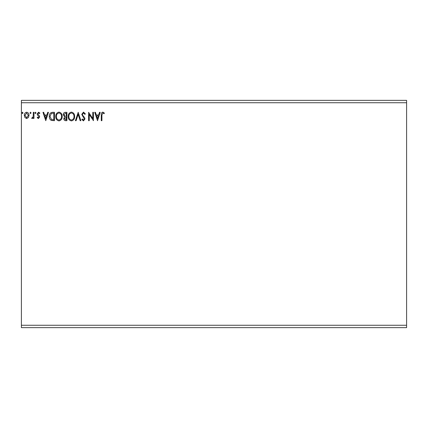 <?xml version="1.0" encoding="UTF-8"?>
<svg xmlns="http://www.w3.org/2000/svg" width="428" height="428" viewBox="0 0 428 428"><rect width="100%" height="100%" fill="white"/><g stroke="black" fill="none" stroke-linecap="round" stroke-linejoin="round"><path stroke-width="0.64" d="M406.6 325.253L406.6 327.645L21.4 327.645L21.4 102.747L406.6 102.747L406.6 325.253L21.4 325.253M406.6 102.747L406.6 100.355L21.4 100.355L21.4 102.747M31.062 112.906L30.527 113.607L29.987 112.906L30.527 112.211L31.062 112.906M36 112.906L35.465 113.607L34.925 112.906L35.465 112.211L36 112.906M45.769 120.691L42.977 112.318L43.683 112.318L44.539 114.998L46.893 114.998L47.754 112.318L48.455 112.318L45.769 120.691M62.194 116.464C62.242 118.856 61.183 120.338 59.016 120.905C56.801 120.391 55.715 118.925 55.752 116.507C55.715 114.116 56.785 112.644 58.968 112.104C61.151 112.628 62.226 114.083 62.194 116.464M97.514 120.691L94.727 112.318L95.428 112.318L96.289 114.998L98.638 114.998L99.499 112.318L100.2 112.318L97.514 120.691M83.503 112.104L85.386 113.934L84.862 114.356L83.551 112.96L82.379 114.378L82.593 115.202L84.626 117.679L84.958 118.952L83.46 120.905L81.844 119.487L82.347 118.973L83.465 120.049L84.311 118.984L81.737 114.367L83.503 112.104M74.649 116.464C74.697 118.856 73.637 120.338 71.471 120.905C69.25 120.391 68.164 118.925 68.207 116.507C68.164 114.116 69.24 112.644 71.417 112.104C73.6 112.628 74.681 114.083 74.649 116.464M23.01 112.906L22.475 113.607L21.935 112.906L22.475 112.211L23.01 112.906M66.918 112.318L66.918 120.691L65.735 120.691C64.462 120.626 63.82 119.936 63.804 118.615L64.591 116.833L63.269 114.693C63.28 113.313 63.938 112.516 65.243 112.318L66.918 112.318M78.19 112.318L80.876 120.691L80.175 120.691L78.137 114.34L76.104 120.691L75.403 120.691L78.19 112.318M101.918 115.121L101.918 120.691L101.276 120.691L101.276 115.036C101.019 113.516 101.527 112.537 102.806 112.104L104.389 113.067L104.063 113.714L102.811 112.96L101.918 115.121M92.79 112.318L93.438 112.318L93.438 120.691L89.249 114.447L89.249 120.691L88.607 120.691L88.607 112.318L92.79 118.545L92.79 112.318M52.521 112.318L54.468 112.318L54.468 120.691L51.205 120.391C49.846 119.444 49.215 118.117 49.311 116.4C49.215 113.982 50.285 112.623 52.521 112.318M38.424 118.545L37.183 117.673L37.557 117.149L38.386 117.791L39.007 116.967L37.391 114.923L37.183 113.976L38.541 112.211L39.868 113.04L39.499 113.607L38.611 112.96L37.825 113.944L39.446 115.993L39.649 116.94L38.424 118.545M33.962 112.318L33.962 118.438L33.314 118.438L33.314 117.534L32.196 118.545L31.704 118.331L32.014 117.684L32.303 117.791L33.218 116.475L33.314 112.318L33.962 112.318M28.398 117.529L26.659 118.545L24.926 117.534L24.3 115.362C24.284 113.623 25.07 112.575 26.659 112.211C28.253 112.575 29.04 113.623 29.024 115.362L28.398 117.529M65.607 119.829L66.276 119.829L66.276 117.149L64.451 118.599L65.607 119.829M65.949 116.288L66.276 116.288L66.276 113.174L65.538 113.174L63.911 114.693L64.928 116.191L65.949 116.288M68.855 116.507C68.822 118.422 69.684 119.605 71.439 120.049C73.188 119.583 74.044 118.39 74.007 116.469C74.033 114.565 73.183 113.393 71.439 112.96C69.673 113.393 68.812 114.576 68.855 116.507M96.562 115.86L97.466 118.668L98.365 115.86L96.562 115.86M56.4 116.507C56.368 118.422 57.229 119.605 58.989 120.049C60.739 119.583 61.589 118.39 61.552 116.469C61.584 114.565 60.728 113.393 58.989 112.96C57.218 113.393 56.357 114.576 56.4 116.507M53.821 119.829L53.821 113.174L51.408 113.388L49.958 116.4L51.547 119.599L53.821 119.829M44.817 115.86L45.716 118.668L46.62 115.86L44.817 115.86M24.942 115.357L26.659 117.791L28.376 115.357L26.659 112.96L24.942 115.357"/></g></svg>
